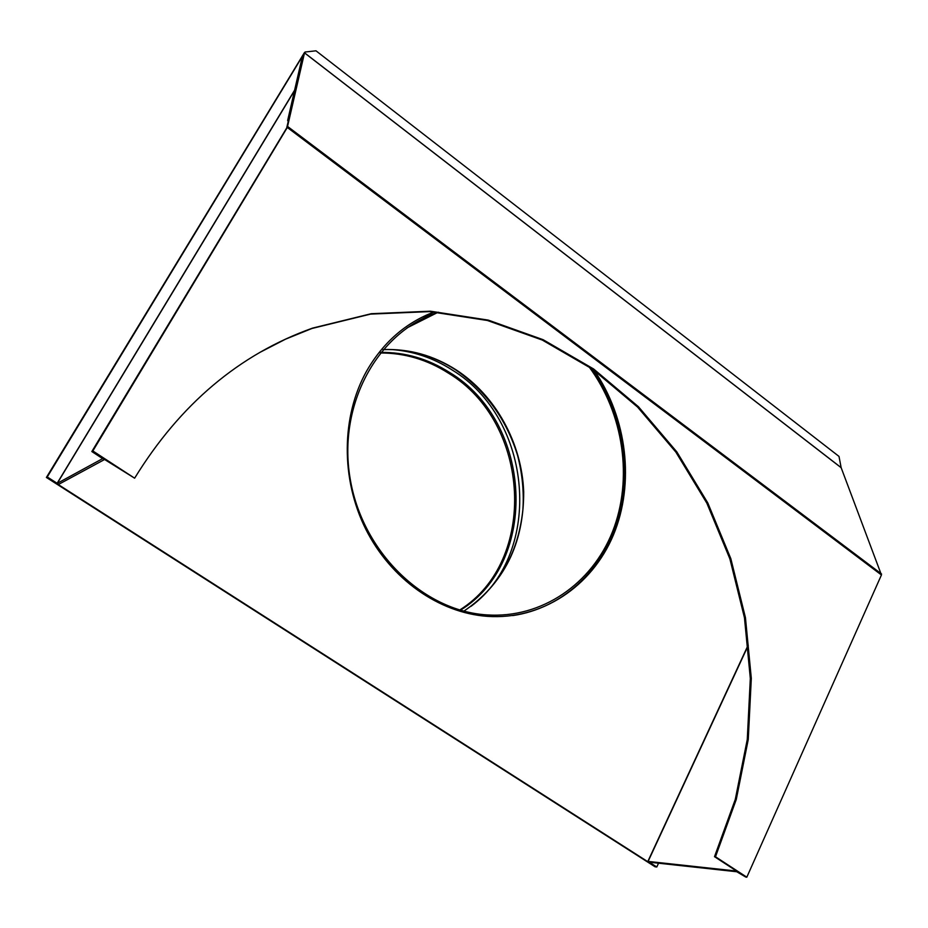 <?xml version="1.0" encoding="UTF-8"?>
<svg xmlns="http://www.w3.org/2000/svg" width="928" height="928" viewBox="0 0 928 928"><rect width="100%" height="100%" fill="white"/><g stroke="black" fill="none" stroke-linecap="round" stroke-linejoin="round"><path stroke-width="1.39" d="M512.732 615.589C561.626 608.49 602.052 571.045 617.619 521.42C633 471.679 623.164 412.612 592.192 368.915M434.49 311.901L421.161 317.631M594.164 370.318C627.212 418.099 634.903 483.442 613.408 535.004C591.844 586.45 541.824 620.136 487.328 616.354C438.967 612.886 390.816 579.176 365.713 529.064C340.704 478.929 341.226 416.475 366.606 371.096C383.102 342.455 405.664 322.712 434.269 311.889M658.555 863.168L656.792 866.996L655.11 866.81L46.4 477.456L304.419 52.606L286.682 127.983L91.837 451.542L134.63 478.187L92.846 450.962L104.261 459.673L58.754 484.312L46.4 477.456M748.2 644.972L647.837 861.474L655.945 866.903L46.818 477.212L303.549 54.149M287.668 120.443L288.712 119.062L303.201 55.715L302.238 57.002L287.668 120.443L288.167 121.475M301.913 58.406L301.391 58L47.247 476.98L57.258 483.349L102.637 458.618L91.837 451.542M47.247 476.98L301.391 58M656.792 866.996L649.275 862.193L736.751 871.74L745.834 877.088L735.544 870.951L648.115 861.416L748.246 645.412M303.932 53.395L304.535 52.826L841.139 467.642L839.005 456.414L315.984 50.808L305.022 52.026M841.139 467.642L881.438 574.966L746.82 877.192L745.834 877.088L714.514 856.683L735.289 799.402L747.272 739.488L750.323 678.438L744.465 617.735L729.872 558.83L706.858 503.162L675.874 452.11L637.559 407.044L592.69 369.274L542.265 340.042L487.455 320.496L429.676 311.599L370.55 314.105L311.901 328.489L285.569 339.161L259.968 352.35M92.846 450.962L287.309 127.461L304.512 52.873L841.128 467.689M746.82 877.192L715.488 856.776L736.275 799.449L748.258 739.477L751.309 678.38L745.439 617.619L730.835 558.679L707.809 502.953L676.802 451.855L638.464 406.754L593.572 368.95L543.112 339.694L488.267 320.114L430.441 311.205L371.27 313.71L312.585 328.106C239.424 354.194 180.113 404.225 134.63 478.187M715.488 856.776L714.514 856.683M380.26 352.976C404.527 352.918 427.251 359.635 448.433 373.149C530.92 422.553 538.182 561.196 459.743 609.986M588.886 366.63C623.755 413.378 633.221 479.231 612.561 531.628C591.855 583.944 541.755 618.605 486.933 614.904C423.04 610.995 361.758 551.452 350.018 477.839C337.78 404.283 377.58 332.015 437.656 312.492L438.48 312.226M57.13 483.302L294.617 90.167M294.536 90.561L57.258 483.349M286.682 127.983L287.738 126.579L881.554 574.003M881.438 574.966L287.309 127.461M380.735 352.385C405.304 352.164 428.307 358.904 449.755 372.58C532.637 422.217 539.574 561.695 460.462 610.195M391.488 349.543C413.076 351.086 433.272 357.883 452.098 369.947C532.834 418.679 543.97 552.45 471.006 606.32M383.078 349.589C409.051 348.603 433.399 355.354 456.124 369.854C495.842 395.664 521.919 443.34 523.694 491.91C523.798 543.994 503.881 583.735 463.93 611.134M312.585 328.106L311.901 328.489M463.861 611.123C498.498 587.9 518.172 554.097 522.882 509.704C524.076 491.631 522.29 473.466 517.522 455.219C506.259 419.166 485.669 390.734 455.741 369.912C433.109 355.447 408.865 348.696 383.032 349.636M437.656 312.492L407.125 327.839"/></g></svg>
